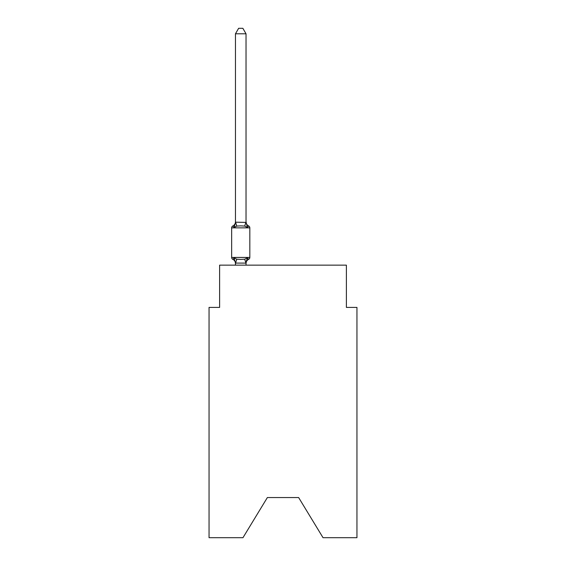 <?xml version="1.0" encoding="UTF-8"?>
<svg xmlns="http://www.w3.org/2000/svg" width="566" height="566" viewBox="0 0 566 566"><rect width="100%" height="100%" fill="white"/><g stroke="black" fill="none" stroke-linecap="round" stroke-linejoin="round"><path stroke-width="0.85" d="M298.636 497.556L323.037 537.7L356.948 537.7L356.948 307.402L346.385 307.402L346.385 265.15L219.615 265.15L219.615 307.402L209.052 307.402L209.052 537.7L242.963 537.7L267.364 497.556L298.636 497.556L267.364 497.556M235.463 263.515L235.463 263.515A4.648 4.648 0 0 0 232.845 259.334A2.115 2.115 0 0 1 231.657 257.438A2.115 2.115 0 0 0 232.845 259.334L234.14 257.848L232.845 259.334A2.115 2.115 0 0 1 231.657 257.438A2.115 2.115 0 0 0 232.845 259.334L234.14 257.848L232.845 259.334A2.115 2.115 0 0 1 231.657 257.438A2.115 2.115 0 0 0 232.845 259.334A2.115 2.115 0 0 1 231.657 257.438A2.115 2.115 0 0 0 232.845 259.334A2.115 2.115 0 0 1 231.657 257.438A2.115 2.115 0 0 0 232.845 259.334L234.14 257.848L232.845 259.334A2.115 2.115 0 0 1 231.657 257.438A2.115 2.115 0 0 0 232.845 259.334L234.14 257.848L232.845 259.334A2.115 2.115 0 0 1 231.657 257.438A2.115 2.115 0 0 0 232.845 259.334L234.14 257.848L232.845 259.334A2.115 2.115 0 0 1 231.657 257.438A2.115 2.115 0 0 0 232.845 259.334A2.115 2.115 0 0 1 231.657 257.438A2.115 2.115 0 0 0 232.845 259.334A2.115 2.115 0 0 1 231.657 257.438A2.115 2.115 0 0 0 232.845 259.334A2.115 2.115 0 0 1 231.657 257.438A2.115 2.115 0 0 0 232.845 259.334L234.14 257.848L232.845 259.334A2.115 2.115 0 0 1 231.657 257.438A2.115 2.115 0 0 0 232.845 259.334L234.14 257.848L232.845 259.334A2.115 2.115 0 0 1 231.657 257.438A2.115 2.115 0 0 0 232.845 259.334L234.14 257.848L232.845 259.334A2.115 2.115 0 0 1 231.657 257.438A2.115 2.115 0 0 0 232.845 259.334A2.115 2.115 0 0 1 231.657 257.438A2.115 2.115 0 0 0 232.845 259.334A2.115 2.115 0 0 1 231.657 257.438A2.115 2.115 0 0 0 232.845 259.334L234.14 257.848L232.845 259.334A2.115 2.115 0 0 1 231.657 257.438A2.115 2.115 0 0 0 232.845 259.334L234.14 257.848L232.845 259.334A2.115 2.115 0 0 1 231.657 257.438A2.115 2.115 0 0 0 232.845 259.334L234.14 257.848L232.845 259.334A2.115 2.115 0 0 1 231.657 257.438A2.115 2.115 0 0 0 232.845 259.334L234.14 257.848L232.845 259.334A2.115 2.115 0 0 1 231.657 257.438A2.115 2.115 0 0 0 232.845 259.334A2.115 2.115 0 0 1 231.657 257.438A2.115 2.115 0 0 0 232.845 259.334A2.115 2.115 0 0 1 231.657 257.438A2.115 2.115 0 0 0 232.845 259.334L234.14 257.848L232.845 259.334A2.115 2.115 0 0 1 231.657 257.438A2.115 2.115 0 0 0 232.845 259.334L234.14 257.848L232.845 259.334A2.115 2.115 0 0 1 231.657 257.438A2.115 2.115 0 0 0 232.845 259.334L234.14 257.848L232.845 259.334A2.115 2.115 0 0 1 231.657 257.438A2.115 2.115 0 0 0 232.845 259.334L234.14 257.848L232.845 259.334A2.115 2.115 0 0 1 231.657 257.438A2.115 2.115 0 0 0 232.845 259.334A2.115 2.115 0 0 1 231.657 257.438A2.115 2.115 0 0 0 232.845 259.334A2.115 2.115 0 0 1 231.657 257.438A2.115 2.115 0 0 0 232.845 259.334L234.14 257.848L232.845 259.334A2.115 2.115 0 0 1 231.657 257.438A2.115 2.115 0 0 0 232.845 259.334L234.14 257.848L232.845 259.334A2.115 2.115 0 0 1 231.657 257.438A2.115 2.115 0 0 0 232.845 259.334L234.14 257.848L232.845 259.334A2.115 2.115 0 0 1 231.657 257.438A2.115 2.115 0 0 0 232.845 259.334L234.14 257.848L232.845 259.334A2.115 2.115 0 0 1 231.657 257.438A2.115 2.115 0 0 0 232.845 259.334A2.115 2.115 0 0 1 231.657 257.438A2.115 2.115 0 0 0 232.845 259.334A2.115 2.115 0 0 1 231.657 257.438A2.115 2.115 0 0 0 232.845 259.334L234.14 257.848L232.845 259.334A2.115 2.115 0 0 1 231.657 257.438A2.115 2.115 0 0 0 232.845 259.334L234.14 257.848L232.845 259.334A2.115 2.115 0 0 1 231.657 257.438A2.115 2.115 0 0 0 232.845 259.334L234.14 257.848L232.845 259.334A2.115 2.115 0 0 1 231.657 257.438A2.115 2.115 0 0 0 232.845 259.334L234.14 257.848L232.845 259.334A2.115 2.115 0 0 1 231.657 257.438A2.115 2.115 0 0 0 232.845 259.334A2.115 2.115 0 0 1 231.657 257.438A2.115 2.115 0 0 0 232.845 259.334A2.115 2.115 0 0 1 231.657 257.438A2.115 2.115 0 0 0 232.845 259.334L234.14 257.848L232.845 259.334A2.115 2.115 0 0 1 231.657 257.438A2.115 2.115 0 0 0 232.845 259.334L234.14 257.848L232.845 259.334A2.115 2.115 0 0 1 231.657 257.438A2.115 2.115 0 0 0 232.845 259.334L234.14 257.848L232.845 259.334A2.115 2.115 0 0 1 231.657 257.438A2.115 2.115 0 0 0 232.845 259.334A2.115 2.115 0 0 1 231.657 257.438A2.115 2.115 0 0 0 232.845 259.334A2.115 2.115 0 0 1 231.657 257.438A2.115 2.115 0 0 0 232.845 259.334L234.14 257.848L232.845 259.334A2.115 2.115 0 0 1 231.657 257.438A2.115 2.115 0 0 0 232.845 259.334L234.14 257.848L232.845 259.334A2.115 2.115 0 0 1 231.657 257.438A2.115 2.115 0 0 0 232.845 259.334L234.14 257.848L232.845 259.334A2.115 2.115 0 0 1 231.657 257.438A2.115 2.115 0 0 0 232.845 259.334L234.14 257.848L232.845 259.334L234.14 257.848L232.845 259.334L234.14 257.848L232.845 259.334L234.14 257.848L232.845 259.334L234.14 257.848L232.845 259.334L234.14 257.848L232.845 259.334L234.14 257.848L232.845 259.334L234.14 257.848L232.845 259.334L234.14 257.848L232.845 259.334L234.14 257.848L236.779 259.207L240.741 259.419L244.71 259.207L247.349 257.848L248.644 259.334L248.035 259.044M234.77 226.74L234.14 227.44L232.845 225.954L234.14 227.44L232.845 225.954L234.14 227.44L232.845 225.954L234.14 227.44L232.845 225.954L234.14 227.44L232.845 225.954L234.14 227.44L232.845 225.954L234.14 227.44L232.845 225.954L234.14 227.44L232.845 225.954L234.14 227.44L232.845 225.954L234.14 227.44L232.845 225.954L234.14 227.44L232.845 225.954L234.14 227.44L232.845 225.954L234.14 227.44L232.845 225.954L234.14 227.44L232.845 225.954L234.14 227.44L232.845 225.954L234.14 227.44L232.845 225.954L234.14 227.44L232.845 225.954L234.14 227.44L232.845 225.954L234.14 227.44L232.845 225.954L234.14 227.44L232.845 225.954L234.14 227.44L232.845 225.954L234.14 227.44L232.845 225.954L234.14 227.44L232.845 225.954L234.14 227.44L232.845 225.954L234.14 227.44L232.845 225.954L234.14 227.44L232.845 225.954L234.14 227.44L232.845 225.954L234.14 227.44L232.845 225.954L234.14 227.44L232.845 225.954L234.14 227.44L232.845 225.954L234.14 227.44L232.845 225.954L234.14 227.44L232.845 225.954L234.14 227.44L232.845 225.954L234.14 227.44L232.845 225.954L234.14 227.44L232.845 225.954L234.14 227.44L232.845 225.954L234.14 227.44L232.845 225.954L234.14 227.44L232.845 225.954L234.14 227.44L232.845 225.954L234.14 227.44L232.845 225.954L234.14 227.44L232.845 225.954L234.14 227.44L232.845 225.954L234.14 227.44L232.845 225.954L234.14 227.44L232.845 225.954L234.14 227.44L232.845 225.954L234.14 227.44L232.845 225.954L234.14 227.44L232.845 225.954L234.14 227.44L232.845 225.954L234.14 227.44L235.548 222.183L246.026 222.403L246.026 221.773L247.349 227.44L248.644 225.954A2.115 2.115 0 0 1 249.825 227.857A2.115 2.115 0 0 0 248.644 225.954L247.349 227.44L248.644 225.954A2.115 2.115 0 0 1 249.825 227.857A2.115 2.115 0 0 0 248.644 225.954L247.349 227.44L248.644 225.954A2.115 2.115 0 0 1 249.825 227.857A2.115 2.115 0 0 0 248.644 225.954L247.349 227.44L248.644 225.954A2.115 2.115 0 0 1 249.825 227.857A2.115 2.115 0 0 0 248.644 225.954L247.349 227.44L248.644 225.954A2.115 2.115 0 0 1 249.825 227.857A2.115 2.115 0 0 0 248.644 225.954L247.349 227.44L248.644 225.954A2.115 2.115 0 0 1 249.825 227.857A2.115 2.115 0 0 0 248.644 225.954L247.349 227.44L248.644 225.954A2.115 2.115 0 0 1 249.825 227.857A2.115 2.115 0 0 0 248.644 225.954L247.349 227.44L248.644 225.954A2.115 2.115 0 0 1 249.825 227.857A2.115 2.115 0 0 0 248.644 225.954L247.349 227.44L248.644 225.954A2.115 2.115 0 0 1 249.825 227.857A2.115 2.115 0 0 0 248.644 225.954L247.349 227.44L248.644 225.954A2.115 2.115 0 0 1 249.825 227.857A2.115 2.115 0 0 0 248.644 225.954L247.349 227.44L248.644 225.954A2.115 2.115 0 0 1 249.825 227.857A2.115 2.115 0 0 0 248.644 225.954L247.349 227.44L248.644 225.954A2.115 2.115 0 0 1 249.825 227.857A2.115 2.115 0 0 0 248.644 225.954L247.349 227.44L248.644 225.954A2.115 2.115 0 0 1 249.825 227.857A2.115 2.115 0 0 0 248.644 225.954L247.349 227.44L248.644 225.954A2.115 2.115 0 0 1 249.825 227.857A2.115 2.115 0 0 0 248.644 225.954L247.349 227.44L248.644 225.954A2.115 2.115 0 0 1 249.825 227.857A2.115 2.115 0 0 0 248.644 225.954L247.349 227.44L248.644 225.954A2.115 2.115 0 0 1 249.825 227.857A2.115 2.115 0 0 0 248.644 225.954L247.349 227.44L248.644 225.954A2.115 2.115 0 0 1 249.825 227.857A2.115 2.115 0 0 0 248.644 225.954L247.349 227.44L248.644 225.954A2.115 2.115 0 0 1 249.825 227.857A2.115 2.115 0 0 0 248.644 225.954L247.349 227.44L248.644 225.954A2.115 2.115 0 0 1 249.825 227.857A2.115 2.115 0 0 0 248.644 225.954L247.349 227.44L248.644 225.954A2.115 2.115 0 0 1 249.825 227.857A2.115 2.115 0 0 0 248.644 225.954L247.349 227.44L248.644 225.954A2.115 2.115 0 0 1 249.825 227.857A2.115 2.115 0 0 0 248.644 225.954L247.349 227.44L248.644 225.954A2.115 2.115 0 0 1 249.825 227.857A2.115 2.115 0 0 0 248.644 225.954L247.349 227.44L248.644 225.954A2.115 2.115 0 0 1 249.825 227.857A2.115 2.115 0 0 0 248.644 225.954L247.349 227.44L248.644 225.954A2.115 2.115 0 0 1 249.825 227.857A2.115 2.115 0 0 0 248.644 225.954L247.349 227.44L248.644 225.954A2.115 2.115 0 0 1 249.825 227.857A2.115 2.115 0 0 0 248.644 225.954L247.349 227.44L248.644 225.954A2.115 2.115 0 0 1 249.825 227.857A2.115 2.115 0 0 0 248.644 225.954L247.349 227.44L248.644 225.954A2.115 2.115 0 0 1 249.825 227.857A2.115 2.115 0 0 0 248.644 225.954L247.349 227.44L248.644 225.954A2.115 2.115 0 0 1 249.825 227.857A2.115 2.115 0 0 0 248.644 225.954L247.349 227.44L248.644 225.954A2.115 2.115 0 0 1 249.825 227.857A2.115 2.115 0 0 0 248.644 225.954L247.349 227.44L248.644 225.954A2.115 2.115 0 0 1 249.825 227.857A2.115 2.115 0 0 0 248.644 225.954L247.349 227.44L248.644 225.954A2.115 2.115 0 0 1 249.825 227.857A2.115 2.115 0 0 0 248.644 225.954L247.349 227.44L248.644 225.954A2.115 2.115 0 0 1 249.825 227.857A2.115 2.115 0 0 0 248.644 225.954L247.349 227.44L248.644 225.954A2.115 2.115 0 0 1 249.825 227.857A2.115 2.115 0 0 0 248.644 225.954L247.349 227.44L248.644 225.954A2.115 2.115 0 0 1 249.825 227.857A2.115 2.115 0 0 0 248.644 225.954L247.349 227.44L248.644 225.954A2.115 2.115 0 0 1 249.825 227.857A2.115 2.115 0 0 0 248.644 225.954L247.349 227.44L248.644 225.954A2.115 2.115 0 0 1 249.825 227.857A2.115 2.115 0 0 0 248.644 225.954L247.349 227.44L248.644 225.954A2.115 2.115 0 0 1 249.825 227.857A2.115 2.115 0 0 0 248.644 225.954L247.349 227.44L248.644 225.954A2.115 2.115 0 0 1 249.825 227.857A2.115 2.115 0 0 0 248.644 225.954L247.349 227.44L248.644 225.954A2.115 2.115 0 0 1 249.825 227.857A2.115 2.115 0 0 0 248.644 225.954L247.349 227.44L248.644 225.954A2.115 2.115 0 0 1 249.825 227.857A2.115 2.115 0 0 0 248.644 225.954L247.349 227.44L248.644 225.954A2.115 2.115 0 0 1 249.825 227.857A2.115 2.115 0 0 0 248.644 225.954L247.349 227.44L248.644 225.954A2.115 2.115 0 0 1 249.825 227.857A2.115 2.115 0 0 0 248.644 225.954L247.349 227.44L248.644 225.954A2.115 2.115 0 0 1 249.825 227.857A2.115 2.115 0 0 0 248.644 225.954L247.349 227.44L248.644 225.954A2.115 2.115 0 0 1 249.825 227.857A2.115 2.115 0 0 0 248.644 225.954L247.349 227.44L248.644 225.954A2.115 2.115 0 0 1 249.825 227.857A2.115 2.115 0 0 0 248.644 225.954L247.349 227.44L248.644 225.954A2.115 2.115 0 0 1 249.825 227.857A2.115 2.115 0 0 0 248.644 225.954L247.349 227.44L248.644 225.954A2.115 2.115 0 0 1 249.825 227.857A2.115 2.115 0 0 0 248.644 225.954L247.349 227.44L248.644 225.954A2.115 2.115 0 0 1 249.825 227.857L249.825 257.438A2.115 2.115 0 0 1 248.644 259.334L247.349 257.848L248.644 259.334A4.648 4.648 0 0 0 246.026 263.515L246.521 260.402L245.941 263.105L235.463 263.084L234.14 257.848M246.026 33.79L235.463 33.79L238.633 28.3L242.856 28.3L246.026 33.79L246.026 222.403M247.349 257.848L248.644 259.334L247.349 257.848L248.644 259.334L247.349 257.848L248.644 259.334L247.349 257.848L248.644 259.334L247.349 257.848L248.644 259.334L247.349 257.848L248.644 259.334L247.349 257.848L248.644 259.334L247.349 257.848L248.644 259.334L247.349 257.848L248.644 259.334L247.349 257.848L248.644 259.334L247.349 257.848L248.644 259.334L247.349 257.848L248.644 259.334L247.349 257.848L248.644 259.334L247.349 257.848L248.644 259.334L247.349 257.848L248.644 259.334L247.349 257.848L248.644 259.334L247.349 257.848L248.644 259.334L247.349 257.848L248.644 259.334L247.349 257.848L248.644 259.334L247.349 257.848L248.644 259.334L247.349 257.848L248.644 259.334L247.349 257.848L248.644 259.334L247.349 257.848L248.644 259.334L247.349 257.848L246.026 262.893M235.463 222.403L235.463 221.773A4.648 4.648 0 0 1 232.845 225.954A2.115 2.115 0 0 0 231.657 227.857L249.825 227.857A2.115 2.115 0 0 0 248.644 225.954L247.349 227.44L244.71 226.082L240.741 225.869L236.779 226.082L234.14 227.44M231.657 227.857L231.657 257.438L249.825 257.438M235.463 33.79L235.463 222.212M246.026 265.15L246.026 263.084M235.463 265.15L235.463 263.084M246.026 221.773A4.648 4.648 0 0 0 248.644 225.954M236.779 259.207L235.548 263.105M244.71 259.207L245.941 263.105M235.548 222.183L236.779 226.082M245.941 222.183L244.71 226.082"/></g></svg>
